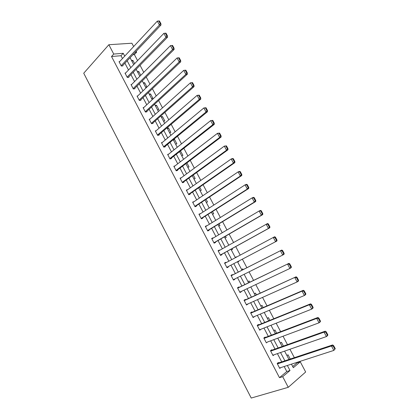 <?xml version="1.0" encoding="UTF-8"?>
<svg xmlns="http://www.w3.org/2000/svg" width="419" height="419" viewBox="0 0 419 419"><rect width="100%" height="100%" fill="white"/><g stroke="black" fill="none" stroke-linecap="round" stroke-linejoin="round"><path stroke-width="0.63" d="M292.708 366.541L297.097 362.854L300.276 361.822L305.655 372.004L288.267 387.313L251.227 398.05L83.727 73.225L108.851 44.723L113.743 54.061L111.512 56.518L279.478 377.676L286.79 371.522L284.161 366.51M108.851 44.723L131.885 43.225L133.645 46.546M136.149 51.291L136.636 52.207L135.169 52.328M137.568 60.614L134.384 54.585L136.636 52.207M297.097 362.854L296.856 362.398M294.363 357.674L289.927 349.268M287.476 344.633L283.029 336.2M280.63 331.654L276.168 323.201M273.811 318.744L269.338 310.264M267.029 305.891L262.545 297.396M260.283 293.106L255.784 284.585M253.568 280.384L249.059 271.842M246.885 267.72L242.365 259.157M240.223 255.103L235.735 246.597M233.572 242.507L229.135 234.101M226.957 229.963L222.573 221.661M220.368 217.487L216.042 209.285M213.816 205.069L209.537 196.967M207.29 192.709L203.068 184.711M200.801 180.411L196.631 172.513M194.337 168.171L190.221 160.372M187.911 155.994L183.847 148.289M181.511 143.869L177.499 136.264M175.147 131.807L171.182 124.296M168.81 119.797L164.897 112.386M162.499 107.851L158.639 100.534M156.224 95.956L152.411 88.734M149.976 84.119L146.21 76.991M143.759 72.34L140.04 65.301M134.384 54.585L132.923 54.706M131.54 60.488L132.891 60.362L134.63 63.662M137.422 71.654L138.762 71.502L140.774 75.326M139.689 75.965L140.203 75.902M143.329 82.873L144.655 82.695L146.933 87.011L145.608 87.199M149.264 94.139L150.578 93.935L152.867 98.271L151.552 98.491M155.224 105.462L156.533 105.227L158.827 109.584L157.523 109.83M161.21 116.833L162.509 116.571L164.814 120.95L163.52 121.217M167.228 128.256L168.511 127.968L170.832 132.367L169.548 132.661M177.242 147.279L173.267 139.726L174.545 139.417L176.87 143.832L175.598 144.157M180.458 150.955L182.941 155.355L181.684 155.706M187.791 167.307L189.037 166.924L186.905 162.876M193.929 178.96L195.165 178.552L193.269 174.948M200.093 190.666L201.319 190.231L199.659 187.078M206.289 202.429L207.499 201.963L206.08 199.271M212.512 214.245L213.711 213.753L212.533 211.516M218.76 226.113L219.949 225.595L219.017 223.825M225.04 238.044L226.218 237.489L225.532 236.185M231.351 250.023L232.519 249.441L232.079 248.614M235.248 257.423L236.405 256.826L236.536 257.072M238.846 261.451L237.688 262.058L238.846 261.451L238.662 261.1M241.606 269.496L242.753 268.867L243.146 269.616M247.996 281.626L249.127 280.966L249.782 282.202M254.412 293.813L255.532 293.122L256.444 294.856M260.859 306.059L261.969 305.336L263.142 307.562M267.338 318.356L268.432 317.602L269.873 320.336M273.848 330.717L274.927 329.931L276.634 333.173M280.384 343.135L281.453 342.318L283.433 346.073M286.957 355.616L288.01 354.762L290.262 359.036M281.725 361.875L277.394 353.626M275.005 349.074L270.664 340.799M268.322 336.337L263.965 328.04M261.666 323.662L257.297 315.339M255.04 311.045L250.662 302.701M248.451 298.49L244.057 290.126M241.894 285.999L237.489 277.608M235.363 273.565L230.948 265.154M228.858 261.173L224.474 252.814M222.363 248.797L218.027 240.537M215.895 236.478L211.611 228.324M209.458 224.223L205.231 216.162M203.053 212.019L198.878 204.063M196.679 199.879L192.551 192.017M190.336 187.791L186.261 180.029M184.02 175.765L179.997 168.098M177.735 163.792L173.759 156.224M171.481 151.877L167.553 144.403M165.254 140.019L161.378 132.634M159.058 128.214L155.229 120.929M152.888 116.466L149.112 109.27M146.75 104.771L143.02 97.669M140.637 93.133L136.955 86.12M134.557 81.548L130.922 74.624M128.502 70.015L124.914 63.185M122.479 58.54L120.997 55.717L111.512 56.518M119.614 61.609L119.033 61.666L121.332 66.045L122.898 65.888L122.704 65.521M125.621 73L125.009 73.074L127.318 77.473L128.874 77.285L128.68 76.918M131.666 84.444L131.016 84.533L133.331 88.954L134.876 88.734L134.682 88.367M137.736 95.935L137.05 96.045L139.375 100.487L140.904 100.235L140.711 99.863M143.843 107.479L143.109 107.61L145.445 112.072L146.964 111.789L146.77 111.417M149.981 119.075L149.195 119.232L151.547 123.715L153.05 123.401L152.856 123.029M156.161 130.712L155.313 130.901L157.675 135.405L159.168 135.059L158.969 134.688M162.383 142.402L161.456 142.633L163.829 147.158L165.306 146.781L165.112 146.404M168.648 154.14L167.631 154.412L170.014 158.958L171.481 158.55L171.282 158.173M174.964 165.919L173.833 166.249L176.226 170.816L177.682 170.376L177.483 169.999M181.338 177.74L180.065 178.143L182.469 182.731L183.91 182.26L183.711 181.877M186.523 190.467L187.759 189.598L186.324 190.095L188.744 194.704L190.168 194.196L189.969 193.814M194.07 201.639L192.62 202.099L195.044 206.729L196.459 206.19L196.254 205.808M200.408 213.727L198.936 214.161L201.377 218.818L202.775 218.241L202.571 217.854M206.777 225.878L205.289 226.281L207.74 230.958L209.123 230.35L208.919 229.958M213.177 238.081L213.046 237.83L211.668 238.458L214.13 243.156L215.502 242.512L215.298 242.124M219.608 250.342L219.441 250.028L218.079 250.693L220.551 255.412L221.913 254.736L221.703 254.343M226.066 262.666L225.867 262.289L224.521 262.985L227.004 267.731L228.35 267.018L228.146 266.625M232.535 275L232.325 274.602L230.995 275.341L233.488 280.107L234.818 279.358L234.645 279.028M239.024 287.376L238.814 286.978L237.494 287.748L240.003 292.541L241.318 291.755L241.182 291.488M245.544 299.815L245.335 299.417L244.031 300.219L246.55 305.032L247.744 304.005M252.097 312.312L251.887 311.909L250.599 312.752L253.128 317.586L254.338 316.586M258.68 324.866L258.471 324.463L257.193 325.343L259.738 330.203L260.969 329.229M265.295 337.484L265.086 337.08L263.823 337.997L266.384 342.878L267.626 341.93M271.947 350.164L271.732 349.755L270.485 350.708L273.057 355.616L274.173 354.746M278.625 362.906L278.41 362.498L277.179 363.488L279.761 368.416L280.73 367.62M288.267 387.313L282.699 376.681L290 370.511L287.35 365.478M279.478 377.676L282.699 376.681M291.451 364.148L293.321 367.699L300.276 361.822M130.079 57.717L133.713 64.615M136.165 69.266L139.841 76.258M142.277 80.872L146.006 87.953M148.415 92.536L152.191 99.706M154.585 104.252L158.413 111.517M160.781 116.021L164.657 123.38M167.008 127.847L170.936 135.3M179.552 151.668L183.58 159.309M185.868 163.661L189.948 171.402M192.216 175.713L196.349 183.553M198.596 187.822L202.775 195.762M205.001 199.989L209.233 208.028M211.438 212.213L215.727 220.352M217.906 224.495L222.248 232.739M224.406 236.84L228.8 245.183M230.942 249.242L235.389 257.69M237.505 261.707L241.983 270.208M244.136 274.298L248.598 282.773M250.792 286.942L255.244 295.4M257.486 299.653L261.927 308.085M264.211 312.427L268.642 320.834M270.973 325.259L275.388 333.65M277.766 338.159L282.17 346.523M284.59 351.122L288.984 359.46M124.726 56.125L123.233 53.292L113.743 54.061M284.904 360.817L280.547 352.531M278.143 347.959L273.769 339.647M271.412 335.158L267.034 326.825M264.719 322.426L260.325 314.067M258.057 309.751L253.647 301.366M251.426 297.139L247.006 288.733M244.827 284.585L240.396 276.158M238.259 272.093L233.818 263.645M231.717 259.649L227.302 251.253M225.181 247.215L220.818 238.919M218.676 234.839L214.371 226.648M212.203 222.526L207.95 214.434M205.76 210.27L201.56 202.277M199.35 198.077L195.196 190.179M192.965 185.936L188.869 178.138M186.617 173.854L182.569 166.154M180.296 161.828L176.294 154.229M174.005 149.866L170.056 142.355M167.741 137.951L163.845 130.539M161.509 126.098L157.659 118.776M155.308 114.298L151.505 107.07M149.133 102.555L145.383 95.422M142.989 90.865L139.286 83.826M136.872 79.233L133.216 72.278M130.786 67.653L127.177 60.792M120.997 55.717L123.233 53.292M286.79 371.522L290 370.511M131.975 61.315L132.891 60.362M137.835 72.44L138.762 71.502M143.717 83.611L144.655 82.695M149.625 94.835L150.578 93.935M155.564 106.112L156.533 105.227M161.53 117.435L162.509 116.571M167.516 128.811L168.511 127.968M173.539 140.239L174.545 139.417M179.583 151.72L180.605 150.919M192.782 202.419L194.034 201.57M199.072 214.418L200.345 213.601M205.394 226.48L206.677 225.684M211.742 238.6L213.046 237.83M218.121 250.772L219.441 250.028M235.258 257.439L236.405 256.826M224.532 263.001L225.867 262.289M227.004 267.725L228.35 267.018M233.456 280.039L234.818 279.358M239.935 292.41L241.318 291.755M246.451 304.838L247.854 304.215M252.992 317.33L254.417 316.733M259.571 329.879L261.011 329.308M320.477 321.132L318.828 318.058L318.346 318.43L319.996 321.509L320.477 321.132L320.247 321.86L319.042 322.808L267.636 341.951M119.226 62.033L157.319 21.128L159.414 25.035L161.001 24.978L160.896 23.684L159.429 20.95L158.791 20.966L160.262 23.705L160.896 23.684M122.306 65.945L161.001 24.978M121.138 65.683L159.414 25.035L160.262 23.705M158.791 20.966L157.319 21.128M125.202 73.44L163.871 33.347L165.976 37.275L167.548 37.181L167.453 35.914L165.982 33.164L165.353 33.195L166.825 35.945L167.453 35.914M128.245 77.358L167.548 37.181M127.125 77.106L165.976 37.275L166.825 35.945M165.353 33.195L163.871 33.347M131.21 84.9L170.454 45.624L172.57 49.573L174.126 49.447L174.047 48.195L172.565 45.435L171.942 45.482L173.424 48.248L174.047 48.195M134.216 88.828L174.126 49.447M133.137 88.587L172.57 49.573L173.424 48.248M171.942 45.482L170.454 45.624M137.243 96.412L177.069 57.969L179.185 57.77L178.567 57.832L180.055 60.608L180.673 60.546L179.185 57.77M140.203 100.351L180.736 61.776L179.196 61.933L177.069 57.969L178.567 57.832M139.181 100.115L179.196 61.933L180.055 60.608M180.736 61.776L180.673 60.546M143.303 107.982L183.721 70.371L185.832 70.167L185.224 70.24L186.722 73.032L187.33 72.958L185.832 70.167M146.21 111.931L187.382 74.163L185.858 74.357L183.721 70.371L185.224 70.24M145.252 111.7L185.858 74.357L186.722 73.032M187.382 74.163L187.33 72.958M149.389 119.604L190.399 82.836L192.52 82.627L191.912 82.716L193.416 85.523L194.023 85.429L192.52 82.627M152.244 123.568L194.06 86.613L192.551 86.843L190.399 82.836L191.912 82.716M151.348 123.338L192.551 86.843L193.416 85.523M194.06 86.613L194.023 85.429M155.507 131.278L197.119 95.364L199.234 95.144L198.637 95.249L200.151 98.072L200.748 97.962L199.234 95.144M158.293 135.264L200.769 99.125L199.276 99.392L197.119 95.364L198.637 95.249M157.476 135.033L199.276 99.392L200.151 98.072M200.769 99.125L200.748 97.962M161.655 143.005L203.87 107.955L205.986 107.73L205.394 107.851L206.913 110.684L207.505 110.564L205.986 107.73M164.353 147.022L207.515 111.7L206.038 112.004L203.87 107.955L205.394 107.851M163.63 146.776L206.038 112.004L206.913 110.684M207.515 111.7L207.505 110.564M167.83 154.789L210.652 120.609L212.773 120.379L212.187 120.51L213.716 123.359L214.298 123.223L212.773 120.379M170.428 158.843L214.298 124.338L212.831 124.679L210.652 120.609L212.187 120.51M169.815 158.581L212.831 124.679L213.716 123.359M214.298 124.338L214.298 123.223M174.032 166.631L217.471 133.331L219.593 133.09L219.011 133.237L220.546 136.102L221.127 135.95L219.593 133.09M176.509 170.732L221.112 137.039L219.661 137.422L217.471 133.331L219.011 133.237M176.027 170.439L219.661 137.422L220.546 136.102M221.112 137.039L221.127 135.95M180.264 178.525L224.322 146.116L226.449 145.864L225.872 146.027L227.417 148.907L227.988 148.74L226.449 145.864M182.579 182.7L227.957 149.808L226.527 150.227L224.322 146.116L225.872 146.027M182.27 182.349L226.527 150.227L227.417 148.907M227.957 149.808L227.988 148.74M186.528 190.477L231.209 158.963L232.629 158.518L233.336 158.707L232.77 158.885L234.321 161.781L234.886 161.598L233.336 158.707M188.728 194.678L234.839 162.635L233.425 163.096L231.209 158.963L232.77 158.885M188.54 194.322L233.425 163.096L234.321 161.781M234.839 162.635L234.886 161.598M192.819 202.487L238.133 171.879L239.537 171.392L240.26 171.612L239.699 171.806L241.26 174.718L241.821 174.519L240.26 171.612M194.997 206.64L241.758 175.535L240.359 176.032L238.133 171.879L239.699 171.806M194.84 206.347L240.359 176.032L241.26 174.718M241.758 175.535L241.821 174.519M199.14 214.549L245.094 184.858L246.477 184.334L247.22 184.585L246.665 184.795L248.237 187.717L248.786 187.508L247.22 184.585M201.298 218.666L248.713 188.498L247.33 189.032L245.094 184.858L246.665 184.795M201.172 218.43L247.33 189.032L248.237 187.717M248.713 188.498L248.786 187.508M205.493 226.669L252.086 197.904L253.453 197.344L254.218 197.627L253.668 197.852L255.244 200.79L255.789 200.56L254.218 197.627M207.625 230.743L255.7 201.529L254.333 202.099L252.086 197.904L253.668 197.852M207.536 230.565L254.333 202.099L255.244 200.79M255.7 201.529L255.789 200.56M211.873 238.851L259.115 211.019L260.466 210.417L261.247 210.731L260.707 210.972L262.294 213.926L262.828 213.68L261.247 210.731M213.989 242.884L262.723 214.622L261.377 215.235L259.115 211.019L260.707 210.972M213.926 242.763L261.377 215.235L262.294 213.926M262.723 214.622L262.828 213.68M218.283 251.086L267.516 223.557L268.317 223.903L267.783 224.165L269.375 227.129L269.904 226.868L268.317 223.903M220.378 255.077L269.784 227.784L268.453 228.439L266.18 224.202L267.783 224.165M220.347 255.019L268.453 228.439L269.375 227.129M269.784 227.784L269.904 226.868M224.725 263.383L274.602 236.766L275.419 237.149L274.895 237.421L276.493 240.406L277.017 240.129L275.419 237.149M277.017 240.129L276.88 241.019L275.571 241.711L273.282 237.453L274.895 237.421M226.799 267.332L275.571 241.711L276.493 240.406M231.199 275.733L281.725 250.049L231.178 275.686M284.171 253.453L284.014 254.317L282.72 255.056L280.426 250.772L282.039 250.745L283.653 253.746L284.171 253.453L282.563 250.457L282.039 250.745M233.283 279.709L282.72 255.056L283.653 253.746M281.725 250.049L282.563 250.457M237.704 288.146L288.885 263.394L237.646 288.042M291.357 266.851L291.184 267.683L289.911 268.464L287.602 264.159L289.225 264.143L290.844 267.16L291.357 266.851L289.739 263.839L289.225 264.143M239.794 292.137L289.911 268.464L290.844 267.16M288.885 263.394L289.739 263.839M244.24 300.622L296.081 276.807L244.151 300.449M298.579 280.311L298.396 281.123L297.134 281.945L294.814 277.614L296.448 277.608L298.077 280.641L298.579 280.311L296.956 277.284L296.448 277.608M246.341 304.634L297.134 281.945L298.077 280.641M296.081 276.807L296.956 277.284M250.808 313.155L302.068 291.142L303.314 290.294L250.682 312.92M305.844 293.85L305.64 294.63L304.398 295.495L302.068 291.142L303.712 291.147L305.346 294.19L305.844 293.85L304.21 290.807L303.712 291.147M252.919 317.183L304.398 295.495L305.346 294.19M303.314 290.294L304.21 290.807M257.407 325.746L309.358 304.744L310.584 303.848L257.25 325.448M313.14 307.457L312.925 308.211L311.699 309.117L309.358 304.744L311.008 304.754L312.653 307.818L313.14 307.457L311.5 304.393L311.008 304.754M259.529 329.8L311.699 309.117L312.653 307.818M310.584 303.848L311.5 304.393M264.038 338.405L316.685 318.414L317.895 317.476L263.844 338.039M319.996 321.509L319.042 322.808L316.685 318.414L318.346 318.43M317.895 317.476L318.828 318.058M270.7 351.117L324.049 332.157L325.244 331.178L270.548 350.661M327.857 334.881L327.606 335.582L326.422 336.572L324.049 332.157L325.72 332.183L327.38 335.279L327.857 334.881L326.197 331.79L325.72 332.183M272.842 355.207L326.422 336.572L327.38 335.279M325.244 331.178L326.197 331.79M277.394 363.896L331.455 345.968L332.628 344.947L277.394 363.315M335.273 348.702L333.838 350.415L331.455 345.968L333.136 346.005L334.807 349.116L335.273 348.702L333.603 345.596L333.136 346.005M279.546 368.008L333.838 350.415L334.807 349.116M332.628 344.947L333.603 345.596"/></g></svg>
